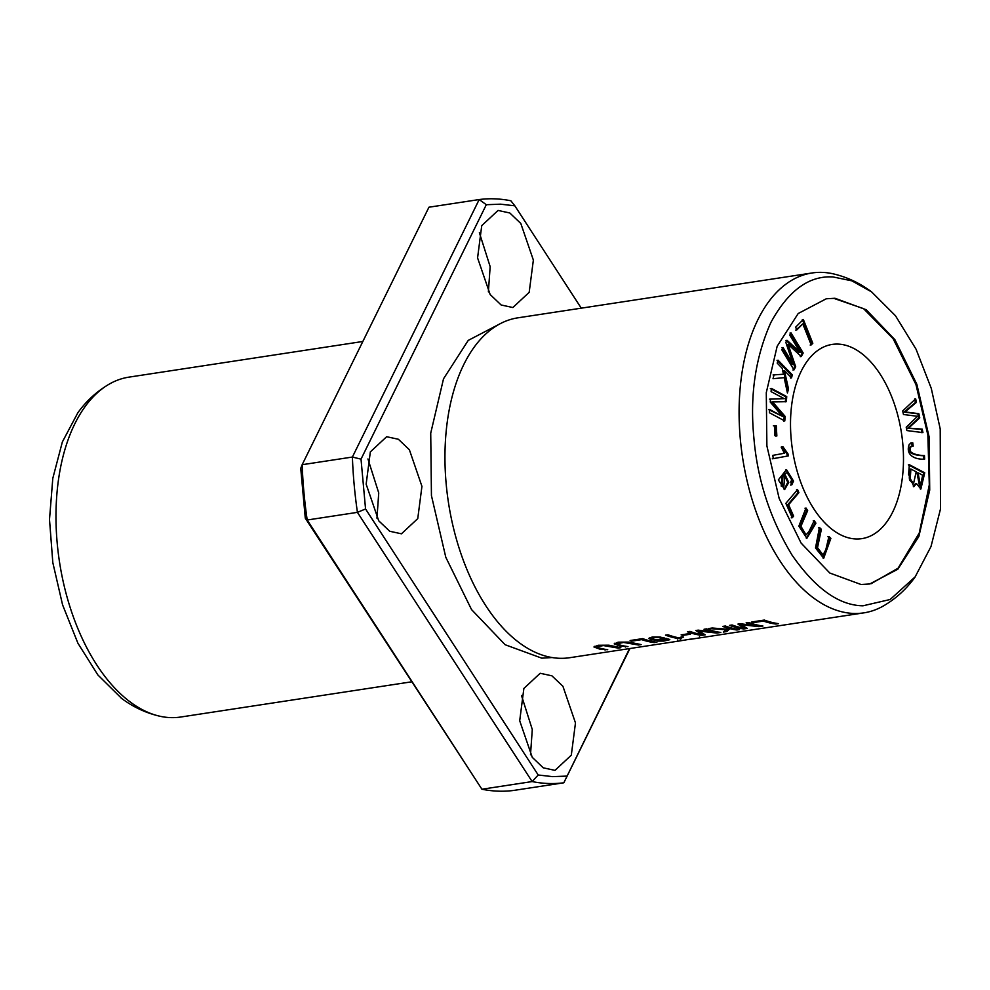 <?xml version="1.0" encoding="UTF-8"?>
<svg xmlns="http://www.w3.org/2000/svg" width="990" height="990" viewBox="0 0 990 990"><rect width="100%" height="100%" fill="white"/><g stroke="black" fill="none" stroke-linecap="round" stroke-linejoin="round"><path stroke-width="1.49" d="M629.937 648.524L563.817 782.793L513.587 790.453A294.698 165.417 -98.7 0 1 481.92 789.228L305.279 518.166L307.197 520.01L357.427 512.35A294.698 165.417 -98.7 0 1 352.39 457.046L361.016 459.15L486.313 204.707L500.482 204.175L514.837 205.809L581.266 308.162M629.529 648.586L563.817 782.793A294.698 165.417 -98.7 0 1 532.15 781.568L357.427 512.35L365.558 508.971L361.016 459.15M566.738 776.098L552.581 776.63L538.214 774.997L532.15 781.568L481.92 789.228L307.197 520.01A294.698 165.417 -98.7 0 1 302.16 464.706L428.955 207.207L479.185 199.547A294.698 165.417 -98.7 0 1 510.852 200.772L514.837 205.809M300.75 468.344L302.16 464.706L352.39 457.046L479.185 199.547L486.313 204.707M305.279 518.166L300.737 468.344M902.694 410.949L903.462 414.501L917.544 416.307L906.209 427.21L906.927 430.576L922.952 432.618L922.197 429.115L908.585 428.125L919.76 417.867L918.856 413.671L905.083 411.927L916.418 402.361L915.651 398.797L902.694 410.949M791.728 484.952L793.547 481.115L786.493 469.619L778.35 479.903L784.649 489.555L788.77 482.452L784.6 473.74L787.161 472.688L791.777 479.865L790.688 481.932L791.728 484.952M803.336 319.473L795.651 327.158L796.764 329.967L802.828 323.903L811.194 344.916L812.815 343.295L803.336 319.473M778.029 360.187L777.224 363.144L782.174 368.243L783.461 374.257L774.069 374.802L773.017 378.712L784.179 377.648L787.421 393.005L788.51 388.983L784.427 370.557L791.517 377.858L792.322 374.888L778.029 360.187M771.346 388.377L771.086 391.632L784.191 398.648L770.492 399.019L770.245 402.064L782.533 416.357L769.651 409.476L769.391 412.731L784.785 420.96L785.144 416.419L772.571 401.903L786.332 401.693L786.741 396.606L771.346 388.377M791.01 332.875L789.773 335.14L800.143 352.279L786.988 340.251L785.837 342.367L793.225 364.357L783.028 347.502L781.803 349.767L793.98 369.901L795.688 366.746L788.09 344.334L801.257 356.536L803.187 353.009L791.01 332.875M912.768 442.827L909.389 444.126C904.922 454.757 914.76 459.867 924.66 459.113L924.462 455.573C918.176 455.388 913.621 454.175 910.825 451.923C909.562 448.272 910.355 446.304 913.201 446.057L912.768 442.827L911.753 442.976L912.186 446.205C909.352 446.465 908.56 448.421 909.822 452.084C912.619 454.323 917.161 455.536 923.46 455.734L923.658 459.273M911.171 446.23L913.201 446.057M838.134 344.099A98.233 55.143 81.3 0 0 832.194 344.421A98.233 55.143 81.3 0 0 792.495 449.844A98.233 55.143 81.3 0 0 861.807 538.647A98.233 55.143 81.3 0 0 902.224 438.459A98.233 55.143 81.3 0 0 838.134 344.099M870.99 583.766L898.103 568.198L919.265 532.991L929.301 484.877L927.853 435.006L915.96 384.553L893.116 338.704L863.527 308.62L833.976 298.423L826.984 298.671M909.34 464.694L908.585 474.433L913.881 486.659L916.418 483.491L920.861 489.048L924.747 472.799L909.34 464.694M773.314 458.655L788.288 455.907L787.953 453.791L782.954 446.775L781.184 447.096L784.451 453.247L772.782 455.375L773.314 458.655M774.39 425.626L774.935 435.699L776.853 435.996L776.309 425.91L774.39 425.626M814.25 520.629L809.028 531.382L806.083 534.909L800.922 526.321L807.667 510.58L805.996 508.019L798.868 526.111L806.862 538.312L815.921 523.178L814.25 520.629M785.862 503.353L792.248 517.733L793.634 516.112L788.597 504.776L798.905 492.649L797.556 489.604L785.862 503.353M828.952 536.506L825.796 549.772L823.049 554.907L817.517 547.68L821.378 529.316L819.448 527.484L815.513 547.965L823.705 558.224L830.882 538.337L828.952 536.506M871.646 291.926L851.87 280.838L833.035 276.953C809.003 275.443 788.275 290.639 770.863 322.53C755.395 357.204 749.739 395.604 753.873 437.729C757.35 479.606 770.072 518.711 792.025 555.068C815.265 588.493 838.914 605.41 862.971 605.806L890.171 599.495L915.156 576.848L930.996 546.554L940.5 508.971L940.215 428.942L931.293 388.427L916.059 349.21L895.443 315.699L871.646 291.926C859.704 282.942 846.648 276.866 832.479 273.673A171.901 96.488 81.3 0 0 822.43 272.399A171.901 96.488 81.3 0 0 812.035 272.98A171.901 96.488 81.3 0 0 741.3 448.297A171.901 96.488 81.3 0 0 853.467 613.441A171.901 96.488 81.3 0 0 863.862 612.86A171.901 96.488 81.3 0 0 883.167 606.09C895.789 598.802 906.469 589.075 915.205 576.885M812.035 272.98L517.894 317.827A171.901 96.488 81.3 0 0 463.679 364.765A171.901 96.488 81.3 0 0 503.984 629.058A171.901 96.488 81.3 0 0 559.325 658.288A171.901 96.488 81.3 0 0 569.72 657.707L680.934 640.74M627.994 646.606A171.901 96.488 -98.7 0 1 619.827 644.973L617.451 643.661L623.626 642.461L638.476 645.01L641.136 644.601L629.12 642.089L618.54 642.163L614.208 643.884L620.26 646.136L627.994 646.606M607.724 649.7A171.901 96.488 -98.7 0 1 599.556 648.066L597.18 646.755L603.356 645.554L618.206 648.104L620.866 647.695L608.85 645.183L598.269 645.257L593.938 646.965L599.99 649.217L607.724 649.7M657.15 641.087L663.708 641.099L669.822 639.676L660.157 637.028L652.398 637.003L648.883 638.476L651.21 639.8L658.474 640.221L664.203 638.748L666.975 639.763L657.15 641.087M725.348 626.002L722.688 626.41A171.901 96.488 81.3 0 0 727.662 628.056L726.635 629.17L712.243 628.007L708.741 628.539L726.029 629.764L723.331 632.066L726.932 631.521L729.902 628.662A171.901 96.488 81.3 0 0 736.919 629.999L739.567 629.591A171.901 96.488 -98.7 0 1 725.348 626.002M688.718 633.699L681.132 634.862A171.901 96.488 81.3 0 0 682.902 635.357L690.476 634.206A171.901 96.488 -98.7 0 1 688.718 633.699M642.683 638.612L630.123 640.53A171.901 96.488 81.3 0 0 631.818 641.136L641.718 639.627A171.901 96.488 81.3 0 0 654.241 642.609L656.902 642.201A171.901 96.488 -98.7 0 1 642.683 638.612M764.342 620.062L751.781 621.98A171.901 96.488 81.3 0 0 753.477 622.586L763.377 621.077A171.901 96.488 81.3 0 0 775.9 624.047L778.561 623.65A171.901 96.488 -98.7 0 1 764.342 620.062M863.862 612.86L727.91 633.55M729.098 633.402L731.82 632.981M730.261 633.192L729.605 633.328M716.81 635.283L719.421 634.875M717.985 635.073L717.28 635.209M726.833 633.749L715.621 635.432M726.685 633.6L724.952 633.947M748.7 622.45L746.138 622.834A171.901 96.488 81.3 0 0 758.266 626.113L740.322 623.725L737.934 624.084L744.022 628.217A171.901 96.488 -98.7 0 1 732.093 624.975L729.531 625.371A171.901 96.488 81.3 0 0 743.75 628.959L747.326 628.415L741.052 624.665L758.922 626.645L762.931 626.027A171.901 96.488 -98.7 0 1 748.7 622.45M665.49 635.135A171.901 96.488 81.3 0 0 679.771 638.723L683.632 637.04A171.901 96.488 -98.7 0 1 681.962 636.694L679.115 637.869A171.901 96.488 -98.7 0 1 667.965 634.763L665.49 635.135M706.6 628.86L704.038 629.256A171.901 96.488 81.3 0 0 716.166 632.536L698.222 630.147L695.834 630.506L701.922 634.64A171.901 96.488 -98.7 0 1 689.993 631.397L687.431 631.793A171.901 96.488 81.3 0 0 701.65 635.37L705.226 634.825L698.952 631.088L716.822 633.056L720.831 632.449A171.901 96.488 -98.7 0 1 706.6 628.86M714.557 635.63L694.374 638.699A171.901 96.488 -98.7 0 1 690.018 639.193L679.227 641.013M698.556 638.067L699.955 637.832M538.214 774.997L365.558 508.971M366.151 484.172L378.712 520.789L389.714 531.259L401.445 533.808L417.755 518.611L421.938 486.338L409.377 449.732L398.376 439.263L386.644 436.714L370.334 451.91L366.151 484.172M519.701 720.745L532.261 757.35L543.25 767.819L554.994 770.369L571.304 755.172L575.475 722.91L562.926 686.293L551.925 675.824L540.181 673.274L523.871 688.471L519.701 720.745M477.576 257.895L490.137 294.513L501.126 304.982L512.87 307.531L529.18 292.335L533.363 260.073L520.802 223.455L509.8 212.986L498.069 210.437L481.746 225.633L477.576 257.895M552.111 657.546L541.79 658.164L505.147 644.738L471.537 609.58L445.797 557.283L431.442 495.619L430.724 433.137L443.52 378.799L468.233 340.399L501.138 323.223M77.69 413.065L62.358 441.961L52.804 478.318L49.5 519.465L52.817 562.629L62.568 604.816L77.901 643.191L97.886 674.982L121.151 697.925M376.955 518.166L378.737 492.933L367.946 458.964M530.504 754.726L532.286 729.494L521.495 695.537M488.379 291.889L490.161 266.656L479.37 232.687M362.847 341.476L128.923 377.14A171.901 96.488 81.3 0 0 109.605 383.91A171.901 96.488 81.3 0 0 59.45 561.627A171.901 96.488 81.3 0 0 160.293 716.327A171.901 96.488 81.3 0 0 170.354 717.601A171.901 96.488 81.3 0 0 180.749 717.02L411.506 681.838M834.978 298.262L826.266 298.782L798.2 313.521L777.162 346.253L766.285 392.659L766.891 445.896L779.167 498.502L801.108 543.077L829.793 573.024L861.028 584.496L869.74 583.976L897.806 569.238L918.844 536.506L929.721 490.1L929.115 436.862L916.839 384.269L894.898 339.694L866.213 309.746L834.978 298.262M716.909 631.806L716.104 631.818M716.822 633.056L716.711 631.843M698.952 631.088L698.878 630.271M703.234 633.897L701.873 634.107M701.65 635.37L701.576 634.578M692.183 632.177A170.676 95.795 -98.7 0 1 689.795 631.434M701.922 634.64L701.811 633.414L696.997 630.333M716.166 632.536L716.092 631.645M708.791 629.64A170.676 95.795 -98.7 0 1 706.402 628.898M679.771 638.723L679.66 637.535M669.116 635.184A170.676 95.795 -98.7 0 1 667.854 634.776M681.182 637.275L679.759 637.498M759.008 625.395L758.204 625.395M758.922 626.645L758.81 625.42M741.052 624.665L740.978 623.849M745.334 627.474L743.973 627.685M743.75 628.959L743.676 628.167M734.283 625.754A170.676 95.795 -98.7 0 1 731.895 625.012M744.022 628.217L743.911 627.004L739.097 623.91M758.266 626.113L758.192 625.222M750.89 623.217A170.676 95.795 -98.7 0 1 748.502 622.475M775.9 624.047L775.826 623.23M767.423 621.138A170.676 95.795 -98.7 0 1 764.045 620.099M763.377 621.077L763.302 620.223M753.477 622.586L753.402 621.732M654.241 642.609L654.167 641.78M645.765 639.688A170.676 95.795 -98.7 0 1 642.386 638.661M641.718 639.627L641.631 638.773M631.818 641.136L631.731 640.283M682.902 635.357L682.828 634.602M736.919 629.999L736.845 629.17M729.902 628.662L729.791 627.499M729.741 627.487L726.821 630.296L725.187 630.543M726.932 631.521L726.821 630.296M726.029 629.764L725.979 629.145M727.662 628.056L727.551 626.831A170.676 95.795 -98.7 0 1 725.064 626.051M910.887 442.901L911.753 442.976M910.825 451.923L909.822 452.084M924.462 455.573L923.46 455.734M691.725 639.107L688.978 639.453A171.901 96.488 81.3 0 0 691.725 639.107A171.901 96.488 81.3 0 0 693.049 638.884M789.995 333.024L802.172 353.158L800.254 356.685M803.187 353.009L802.172 353.158M788.09 344.334L787.087 344.483L794.685 366.894L792.978 370.05M795.688 366.746L794.685 366.894M782.026 347.663L792.223 364.506L793.225 364.357M785.973 340.411L799.14 352.428L800.143 352.279M651.63 637.201L651.779 638.303C656.358 637.09 659.823 637.275 662.162 638.859C657.521 640.097 654.056 639.911 651.779 638.303L651.692 637.35M662.112 637.461L662.162 638.859M664.203 638.748L664.117 637.746M667 639.837L666.74 638.402M664.067 637.733L662.199 638.513M651.952 638.748L649.279 637.882M668.819 639.033L666.963 639.441M770.331 388.538L785.738 396.767L785.33 401.841M786.741 396.606L785.738 396.767M772.571 401.903L771.569 402.064L784.142 416.567L783.783 421.109M785.144 416.419L784.142 416.567M768.648 409.625L782.533 416.357M769.477 399.168L784.191 398.648M777.026 360.335L791.319 375.049L790.515 378.007M792.322 374.888L791.319 375.049M784.427 370.557L783.424 370.718L787.508 389.144L787.001 391.013M788.51 388.983L787.508 389.144M773.066 374.95L783.461 374.257M802.333 319.621L811.812 343.443L810.191 345.065M812.815 343.295L811.812 343.443M802.828 323.903L795.762 330.115M918.015 472.775L922.668 475.225L920.452 485.546L918.015 472.775L917.012 472.923L919.45 485.694L920.452 485.546M910.305 477.737L910.899 469.025L916.196 471.822L913.659 483.058L910.577 479.903L910.305 477.737L909.303 477.885L909.575 480.051L912.656 483.219L913.659 483.058M910.899 469.025L909.897 469.186L909.303 477.885M908.337 464.842L923.744 472.96L920.366 489.072M924.747 472.799L923.744 472.96M916.418 483.491L915.416 483.64L913.362 486.672M788.288 455.907L772.311 458.803M787.953 453.791L786.951 453.952L787.285 456.068M781.952 446.923L786.951 453.952M605.063 650.108L604.989 649.279M598.133 647.609L594.384 646.346M618.206 648.104L618.131 647.274M597.131 645.455L597.143 646.903M773.388 425.787L775.294 426.071L775.838 436.144M776.309 425.91L775.294 426.071M813.248 520.777L814.918 523.339L806.343 538.325M815.921 523.178L814.918 523.339M804.994 508.179L806.664 510.729L799.92 526.47L805.08 535.058L806.083 534.909M807.667 510.58L806.664 510.729M796.554 489.765L797.903 492.81L787.582 504.925L792.619 516.26L791.245 517.881M798.905 492.649L797.903 492.81M788.597 504.776L787.582 504.925M793.634 516.112L792.619 516.26M827.949 536.654L829.88 538.486L823.185 558.261M830.882 538.337L829.88 538.486M818.445 527.633L820.376 529.464L816.515 547.829L822.047 555.056L823.049 554.907M821.378 529.316L820.376 529.464M783.028 475.485L782.026 475.646L781.209 486.078L783.857 486.35L782.224 485.929L783.028 475.485L784.686 475.992L783.857 486.35M785.986 469.718L792.545 481.276L790.725 485.112M784.6 473.74L783.585 473.888L787.755 482.229L784.142 489.592M787.161 472.688L783.585 473.888M914.649 398.958L915.416 402.522L904.08 412.075L917.854 413.82L918.757 418.015L907.582 428.286L921.183 429.264L921.938 432.766M916.418 402.361L915.416 402.522M905.083 411.927L904.08 412.075M918.856 413.671L917.854 413.82M919.76 417.867L918.757 418.015M908.585 428.125L907.582 428.286M922.197 429.115L921.183 429.264M625.333 647.015L625.259 646.185M618.404 644.515L614.654 643.252M638.476 645.01L638.402 644.181M617.401 642.362L617.413 643.809M910.577 479.903L909.575 480.051M782.224 485.929L781.209 486.078M793.547 481.115L792.545 481.276M716.76 635.283L718.517 635.023M729.024 633.414L730.781 633.154M77.665 413.003C86.39 400.863 97.032 391.174 109.605 383.91M121.139 698.074C133.081 707.058 146.124 713.134 160.293 716.327M681.17 637.115L681.281 638.327M680.687 639.515L680.798 640.74M677.432 639.973L677.544 641.198M699.534 636.632L699.645 637.857"/></g></svg>
